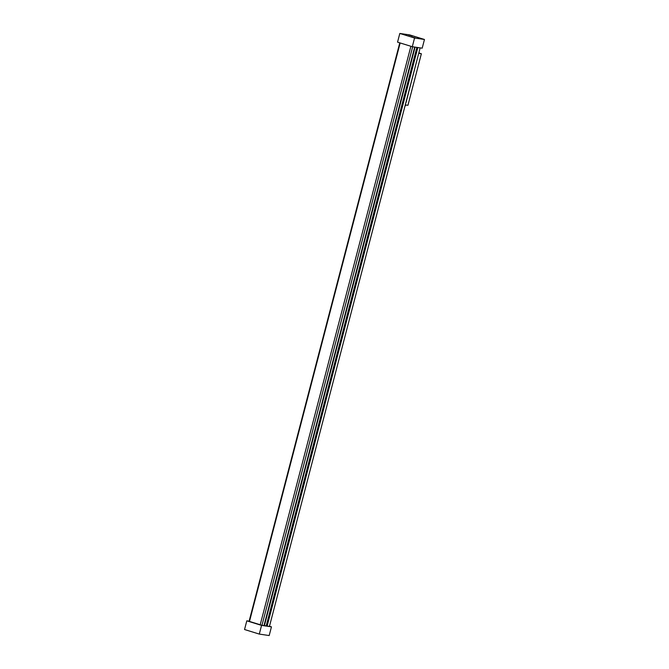 <?xml version="1.0" encoding="UTF-8"?>
<svg xmlns="http://www.w3.org/2000/svg" width="669" height="669" viewBox="0 0 669 669"><rect width="100%" height="100%" fill="white"/><g stroke="black" fill="none" stroke-linecap="round" stroke-linejoin="round"><path stroke-width="1" d="M414.696 47.064L263.996 625.599L261.972 625.298L412.673 46.763M264.021 625.515L266.203 625.875L416.887 47.39M417.841 47.532L267.148 626.059L266.212 625.833M266.814 625.925L417.489 47.482M264.088 625.523L414.763 47.073M264.406 625.615L415.089 47.123M249.136 621.167L246.811 620.824L261.562 625.39L259.296 634.087L269.189 635.55L271.455 626.853L269.482 626.243M261.562 625.39L271.455 626.853M246.811 620.824L244.545 629.521L259.296 634.087M409.537 35.223L411.544 35.674L409.537 35.223M412.288 35.992L408.441 34.905L412.288 35.992M414.563 38.008L424.455 39.479L409.704 34.913L399.811 33.45L414.563 38.008L412.296 46.713L422.189 48.176L424.455 39.479M412.296 46.713L397.545 42.147L399.811 33.45M421.127 38.718L419.195 38.208L421.127 38.718M421.947 38.978L418.1 37.89L421.947 38.978M403.064 34.27L405.071 34.713L403.064 34.27M405.807 35.031L401.969 33.943L405.807 35.031M412.723 37.255L414.73 37.698L412.723 37.255M415.466 38.016L411.627 36.929L415.466 38.016M415.533 38.033L411.544 36.912L415.533 38.033M405.874 35.047L401.885 33.927L405.874 35.047M422.014 38.994L418.025 37.865L422.014 38.994M412.355 36.009L408.358 34.88L412.355 36.009M267.148 626.059L269.44 626.401L420.14 47.867M261.972 625.298L249.094 621.317L399.778 42.841M249.453 621.543L400.162 42.958M410.891 46.278L260.182 624.854M419.045 52.073L419.354 53.453L421.37 53.754L419.279 53.102M421.37 53.754L407.939 105.309L405.924 105.008L404.946 106.195M406.008 102.675L418.117 55.611"/></g></svg>
